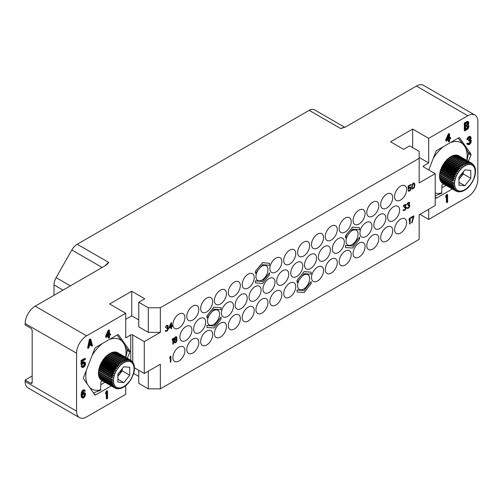 <?xml version="1.0" encoding="UTF-8"?>
<svg xmlns="http://www.w3.org/2000/svg" width="503" height="503" viewBox="0 0 503 503"><rect width="100%" height="100%" fill="white"/><g stroke="black" fill="none" stroke-linecap="round" stroke-linejoin="round"><path stroke-width="0.75" d="M400.602 200.024A8.513 4.917 120 0 0 406.166 192.523A8.513 4.917 120 0 0 404.858 185.701A8.513 4.917 120 0 0 400.602 186.123A8.513 4.917 120 0 0 395.044 193.624A8.513 4.917 120 0 0 396.345 200.446A8.513 4.917 120 0 0 400.602 200.024M144.279 373.496L160.331 364.229L160.331 388.844L419.162 239.409L419.162 214.794L435.214 205.526L435.214 173.667L419.162 182.935L419.162 158.319L160.331 307.754L160.331 332.37L144.279 341.638L144.279 373.496L134.49 367.844M386.706 208.047A8.513 4.917 120 0 0 392.271 200.546A8.513 4.917 120 0 0 390.963 193.724A8.513 4.917 120 0 0 386.706 194.145A8.513 4.917 120 0 0 381.148 201.646A8.513 4.917 120 0 0 382.45 208.468A8.513 4.917 120 0 0 386.706 208.047M372.811 216.07A8.513 4.917 120 0 0 378.375 208.569A8.513 4.917 120 0 0 377.068 201.747A8.513 4.917 120 0 0 372.811 202.168A8.513 4.917 120 0 0 367.253 209.669A8.513 4.917 120 0 0 368.554 216.491A8.513 4.917 120 0 0 372.811 216.07M359.067 224.005A8.513 4.917 120 0 0 364.631 216.504A8.513 4.917 120 0 0 363.323 209.682A8.513 4.917 120 0 0 359.067 210.103A8.513 4.917 120 0 0 353.508 217.604A8.513 4.917 120 0 0 354.816 224.426A8.513 4.917 120 0 0 359.067 224.005M345.177 232.021A8.513 4.917 120 0 0 350.736 224.52A8.513 4.917 120 0 0 349.434 217.705A8.513 4.917 120 0 0 345.177 218.126A8.513 4.917 120 0 0 339.613 225.627A8.513 4.917 120 0 0 340.921 232.449A8.513 4.917 120 0 0 345.177 232.021M331.282 240.044A8.513 4.917 120 0 0 336.84 232.543A8.513 4.917 120 0 0 335.539 225.721A8.513 4.917 120 0 0 331.282 226.143A8.513 4.917 120 0 0 325.718 233.644A8.513 4.917 120 0 0 327.025 240.465A8.513 4.917 120 0 0 331.282 240.044M317.538 247.979A8.513 4.917 120 0 0 323.096 240.478A8.513 4.917 120 0 0 321.794 233.656A8.513 4.917 120 0 0 317.538 234.077A8.513 4.917 120 0 0 311.973 241.585A8.513 4.917 120 0 0 313.281 248.4A8.513 4.917 120 0 0 317.538 247.979M303.642 256.002A8.513 4.917 120 0 0 309.2 248.501A8.513 4.917 120 0 0 307.899 241.679A8.513 4.917 120 0 0 303.642 242.1A8.513 4.917 120 0 0 298.078 249.601A8.513 4.917 120 0 0 299.386 256.423A8.513 4.917 120 0 0 303.642 256.002M393.579 220.584A8.513 4.917 120 0 0 399.143 213.083A8.513 4.917 120 0 0 397.835 206.261A8.513 4.917 120 0 0 393.579 206.683A8.513 4.917 120 0 0 388.02 214.184A8.513 4.917 120 0 0 389.322 221.006A8.513 4.917 120 0 0 393.579 220.584M386.706 241.063A8.513 4.917 120 0 0 392.271 233.562A8.513 4.917 120 0 0 390.963 226.74A8.513 4.917 120 0 0 386.706 227.161A8.513 4.917 120 0 0 381.148 234.662A8.513 4.917 120 0 0 382.45 241.484A8.513 4.917 120 0 0 386.706 241.063M372.811 249.079A8.513 4.917 120 0 0 378.375 241.578A8.513 4.917 120 0 0 377.068 234.763A8.513 4.917 120 0 0 372.811 235.184A8.513 4.917 120 0 0 367.253 242.685A8.513 4.917 120 0 0 368.554 249.507A8.513 4.917 120 0 0 372.811 249.079M359.067 257.014A8.513 4.917 120 0 0 364.631 249.513A8.513 4.917 120 0 0 363.323 242.698A8.513 4.917 120 0 0 359.067 243.119A8.513 4.917 120 0 0 353.508 250.62A8.513 4.917 120 0 0 354.816 257.442A8.513 4.917 120 0 0 359.067 257.014M345.177 265.037A8.513 4.917 120 0 0 350.736 257.536A8.513 4.917 120 0 0 349.434 250.714A8.513 4.917 120 0 0 345.177 251.135A8.513 4.917 120 0 0 339.613 258.643A8.513 4.917 120 0 0 340.921 265.458A8.513 4.917 120 0 0 345.177 265.037M331.282 273.06A8.513 4.917 120 0 0 336.84 265.559A8.513 4.917 120 0 0 335.539 258.737A8.513 4.917 120 0 0 331.282 259.158A8.513 4.917 120 0 0 325.718 266.659A8.513 4.917 120 0 0 327.025 273.481A8.513 4.917 120 0 0 331.282 273.06M317.538 280.995A8.513 4.917 120 0 0 323.096 273.494A8.513 4.917 120 0 0 321.794 266.672A8.513 4.917 120 0 0 317.538 267.093A8.513 4.917 120 0 0 311.973 274.594A8.513 4.917 120 0 0 313.281 281.416A8.513 4.917 120 0 0 317.538 280.995M299.323 279.725A8.513 4.917 120 0 0 299.386 289.439A8.513 4.917 120 0 0 303.642 289.018A8.513 4.917 120 0 0 309.2 281.517A8.513 4.917 120 0 0 307.899 274.695A8.513 4.917 120 0 0 303.642 275.116A8.513 4.917 120 0 0 301.976 276.348M400.602 233.04A8.513 4.917 120 0 0 406.166 225.539A8.513 4.917 120 0 0 404.858 218.717A8.513 4.917 120 0 0 400.602 219.138A8.513 4.917 120 0 0 395.044 226.639A8.513 4.917 120 0 0 396.345 233.461A8.513 4.917 120 0 0 400.602 233.04M296.77 276.48A8.513 4.917 120 0 0 302.328 268.979A8.513 4.917 120 0 0 301.027 262.157A8.513 4.917 120 0 0 296.77 262.579A8.513 4.917 120 0 0 291.212 270.08A8.513 4.917 120 0 0 292.513 276.901A8.513 4.917 120 0 0 296.77 276.48M310.514 268.545A8.513 4.917 120 0 0 316.073 261.044A8.513 4.917 120 0 0 314.771 254.222A8.513 4.917 120 0 0 310.514 254.644A8.513 4.917 120 0 0 304.95 262.145A8.513 4.917 120 0 0 306.258 268.967A8.513 4.917 120 0 0 310.514 268.545M324.41 260.523A8.513 4.917 120 0 0 329.968 253.022A8.513 4.917 120 0 0 328.666 246.2A8.513 4.917 120 0 0 324.41 246.621A8.513 4.917 120 0 0 318.845 254.122A8.513 4.917 120 0 0 320.153 260.944A8.513 4.917 120 0 0 324.41 260.523M338.305 252.5A8.513 4.917 120 0 0 343.863 244.999A8.513 4.917 120 0 0 342.562 238.177A8.513 4.917 120 0 0 338.305 238.598A8.513 4.917 120 0 0 332.741 246.099A8.513 4.917 120 0 0 334.049 252.921A8.513 4.917 120 0 0 338.305 252.5M347.831 235.083A8.513 4.917 120 0 0 347.793 244.986A8.513 4.917 120 0 0 352.05 244.565A8.513 4.917 120 0 0 357.608 237.064A8.513 4.917 120 0 0 356.306 230.242A8.513 4.917 120 0 0 352.05 230.663A8.513 4.917 120 0 0 350.434 231.852M365.939 236.542A8.513 4.917 120 0 0 371.503 229.041A8.513 4.917 120 0 0 370.195 222.219A8.513 4.917 120 0 0 365.939 222.64A8.513 4.917 120 0 0 360.381 230.141A8.513 4.917 120 0 0 361.688 236.963A8.513 4.917 120 0 0 365.939 236.542M379.834 228.519A8.513 4.917 120 0 0 385.399 221.018A8.513 4.917 120 0 0 384.091 214.196A8.513 4.917 120 0 0 379.834 214.618A8.513 4.917 120 0 0 374.276 222.119A8.513 4.917 120 0 0 375.578 228.94A8.513 4.917 120 0 0 379.834 228.519M289.747 264.025A8.513 4.917 120 0 0 295.311 256.524A8.513 4.917 120 0 0 294.004 249.702A8.513 4.917 120 0 0 289.747 250.123A8.513 4.917 120 0 0 284.189 257.624A8.513 4.917 120 0 0 285.49 264.446A8.513 4.917 120 0 0 289.747 264.025M289.747 297.04A8.513 4.917 120 0 0 295.311 289.539A8.513 4.917 120 0 0 294.004 282.717A8.513 4.917 120 0 0 289.747 283.139A8.513 4.917 120 0 0 284.189 290.64A8.513 4.917 120 0 0 285.49 297.462A8.513 4.917 120 0 0 289.747 297.04M192.787 320.002A8.513 4.917 120 0 0 198.345 312.501A8.513 4.917 120 0 0 197.044 305.679A8.513 4.917 120 0 0 192.787 306.101A8.513 4.917 120 0 0 187.223 313.608A8.513 4.917 120 0 0 188.531 320.424A8.513 4.917 120 0 0 192.787 320.002M206.683 311.986A8.513 4.917 120 0 0 212.241 304.478A8.513 4.917 120 0 0 210.939 297.663A8.513 4.917 120 0 0 206.683 298.084A8.513 4.917 120 0 0 201.118 305.585A8.513 4.917 120 0 0 202.426 312.407A8.513 4.917 120 0 0 206.683 311.986M220.427 304.045A8.513 4.917 120 0 0 225.985 296.544A8.513 4.917 120 0 0 224.684 289.728A8.513 4.917 120 0 0 220.427 290.149A8.513 4.917 120 0 0 214.863 297.65A8.513 4.917 120 0 0 216.171 304.472A8.513 4.917 120 0 0 220.427 304.045M234.323 296.028A8.513 4.917 120 0 0 239.881 288.527A8.513 4.917 120 0 0 238.579 281.705A8.513 4.917 120 0 0 234.323 282.126A8.513 4.917 120 0 0 228.758 289.627A8.513 4.917 120 0 0 230.066 296.449A8.513 4.917 120 0 0 234.323 296.028M248.212 288.005A8.513 4.917 120 0 0 253.776 280.504A8.513 4.917 120 0 0 252.468 273.682A8.513 4.917 120 0 0 248.212 274.104A8.513 4.917 120 0 0 242.653 281.605A8.513 4.917 120 0 0 243.961 288.426A8.513 4.917 120 0 0 248.212 288.005M257.743 270.589A8.513 4.917 120 0 0 257.699 280.492A8.513 4.917 120 0 0 261.956 280.07A8.513 4.917 120 0 0 267.521 272.569A8.513 4.917 120 0 0 266.213 265.747A8.513 4.917 120 0 0 261.956 266.169A8.513 4.917 120 0 0 260.347 267.351M275.851 272.048A8.513 4.917 120 0 0 281.416 264.547A8.513 4.917 120 0 0 280.108 257.725A8.513 4.917 120 0 0 275.851 258.146A8.513 4.917 120 0 0 270.293 265.647A8.513 4.917 120 0 0 271.595 272.469A8.513 4.917 120 0 0 275.851 272.048M185.915 340.481A8.513 4.917 120 0 0 191.473 332.98A8.513 4.917 120 0 0 190.172 326.158A8.513 4.917 120 0 0 185.915 326.579A8.513 4.917 120 0 0 180.357 334.08A8.513 4.917 120 0 0 181.658 340.902A8.513 4.917 120 0 0 185.915 340.481M192.787 353.018A8.513 4.917 120 0 0 198.345 345.517A8.513 4.917 120 0 0 197.044 338.695A8.513 4.917 120 0 0 192.787 339.116A8.513 4.917 120 0 0 187.223 346.617A8.513 4.917 120 0 0 188.531 353.439A8.513 4.917 120 0 0 192.787 353.018M206.683 344.995A8.513 4.917 120 0 0 212.241 337.494A8.513 4.917 120 0 0 210.939 330.672A8.513 4.917 120 0 0 206.683 331.1A8.513 4.917 120 0 0 201.118 338.601A8.513 4.917 120 0 0 202.426 345.416A8.513 4.917 120 0 0 206.683 344.995M220.427 337.06A8.513 4.917 120 0 0 225.985 329.559A8.513 4.917 120 0 0 224.684 322.737A8.513 4.917 120 0 0 220.427 323.159A8.513 4.917 120 0 0 214.863 330.666A8.513 4.917 120 0 0 216.171 337.482A8.513 4.917 120 0 0 220.427 337.06M234.323 329.044A8.513 4.917 120 0 0 239.881 321.536A8.513 4.917 120 0 0 238.579 314.721A8.513 4.917 120 0 0 234.323 315.142A8.513 4.917 120 0 0 228.758 322.643A8.513 4.917 120 0 0 230.066 329.465A8.513 4.917 120 0 0 234.323 329.044M248.212 321.021A8.513 4.917 120 0 0 253.776 313.52A8.513 4.917 120 0 0 252.468 306.698A8.513 4.917 120 0 0 248.212 307.119A8.513 4.917 120 0 0 242.653 314.62A8.513 4.917 120 0 0 243.961 321.442A8.513 4.917 120 0 0 248.212 321.021M261.956 313.086A8.513 4.917 120 0 0 267.521 305.585A8.513 4.917 120 0 0 266.213 298.763A8.513 4.917 120 0 0 261.956 299.184A8.513 4.917 120 0 0 256.398 306.685A8.513 4.917 120 0 0 257.699 313.507A8.513 4.917 120 0 0 261.956 313.086M275.851 305.063A8.513 4.917 120 0 0 281.416 297.562A8.513 4.917 120 0 0 280.108 290.74A8.513 4.917 120 0 0 275.851 291.162A8.513 4.917 120 0 0 270.293 298.663A8.513 4.917 120 0 0 271.595 305.484A8.513 4.917 120 0 0 275.851 305.063M178.892 361.041A8.513 4.917 120 0 0 184.456 353.54A8.513 4.917 120 0 0 183.149 346.718A8.513 4.917 120 0 0 178.892 347.139A8.513 4.917 120 0 0 173.334 354.64A8.513 4.917 120 0 0 174.635 361.462A8.513 4.917 120 0 0 178.892 361.041M282.724 284.585A8.513 4.917 120 0 0 288.288 277.084A8.513 4.917 120 0 0 286.98 270.262A8.513 4.917 120 0 0 282.724 270.683A8.513 4.917 120 0 0 277.166 278.184A8.513 4.917 120 0 0 278.467 285.006A8.513 4.917 120 0 0 282.724 284.585M268.979 292.52A8.513 4.917 120 0 0 274.544 285.019A8.513 4.917 120 0 0 273.236 278.197A8.513 4.917 120 0 0 268.979 278.618A8.513 4.917 120 0 0 263.421 286.125A8.513 4.917 120 0 0 264.723 292.941A8.513 4.917 120 0 0 268.979 292.52M255.084 300.543A8.513 4.917 120 0 0 260.648 293.042A8.513 4.917 120 0 0 259.341 286.22A8.513 4.917 120 0 0 255.084 286.641A8.513 4.917 120 0 0 249.526 294.142A8.513 4.917 120 0 0 250.827 300.964A8.513 4.917 120 0 0 255.084 300.543M241.195 308.565A8.513 4.917 120 0 0 246.753 301.064A8.513 4.917 120 0 0 245.445 294.242A8.513 4.917 120 0 0 241.195 294.664A8.513 4.917 120 0 0 235.63 302.165A8.513 4.917 120 0 0 236.938 308.987A8.513 4.917 120 0 0 241.195 308.565M227.45 316.5A8.513 4.917 120 0 0 233.008 308.999A8.513 4.917 120 0 0 231.707 302.177A8.513 4.917 120 0 0 227.45 302.599A8.513 4.917 120 0 0 221.886 310.1A8.513 4.917 120 0 0 223.194 316.921A8.513 4.917 120 0 0 227.45 316.5M209.235 315.23A8.513 4.917 120 0 0 209.298 324.944A8.513 4.917 120 0 0 213.555 324.523A8.513 4.917 120 0 0 219.113 317.022A8.513 4.917 120 0 0 217.812 310.2A8.513 4.917 120 0 0 213.555 310.621A8.513 4.917 120 0 0 211.889 311.854M199.66 332.546A8.513 4.917 120 0 0 205.218 325.045A8.513 4.917 120 0 0 203.916 318.223A8.513 4.917 120 0 0 199.66 318.644A8.513 4.917 120 0 0 194.095 326.145A8.513 4.917 120 0 0 195.403 332.967A8.513 4.917 120 0 0 199.66 332.546M178.892 328.025A8.513 4.917 120 0 0 184.456 320.524A8.513 4.917 120 0 0 183.149 313.702A8.513 4.917 120 0 0 178.892 314.124A8.513 4.917 120 0 0 173.334 321.624A8.513 4.917 120 0 0 174.635 328.446A8.513 4.917 120 0 0 178.892 328.025M160.331 307.754L148.297 307.754L138.765 302.253L144.782 298.776L131.742 291.25L109.673 303.988L125.725 313.256L86.598 335.847A14.185 8.193 120 0 0 76.563 353.219L76.563 411.14A14.185 8.193 120 0 0 79.505 417.635A14.185 8.193 120 0 0 86.598 416.937L125.725 394.346L125.725 385.675M125.725 313.256L125.725 337.871L130.736 334.979A1.421 0.817 180 0 1 132.742 334.979L132.742 362.028M127.372 358.281L129.799 352.031A1.421 0.817 -60 0 0 129.799 350.868L118.501 334.803A1.421 0.817 -60 0 0 118.343 334.652A1.421 0.817 -60 0 0 117.633 334.721L95.689 347.391A1.421 0.817 -60 0 0 94.822 348.472L83.523 377.583A1.421 0.817 -60 0 0 83.523 378.74L94.822 394.811A1.421 0.817 -60 0 0 94.979 394.956A1.421 0.817 -60 0 0 95.689 394.886L111.22 385.92M107.541 391.032L106.963 390.699L106.309 391.076L105.655 392.573L105.655 393.855L106.234 394.189L106.888 392.686L106.888 398.936L107.541 398.558L107.541 391.032L106.888 391.403L106.234 392.906L106.234 394.189M106.309 394.012L106.309 398.602L106.888 398.936M84.146 390.957L84.806 391.435L85.24 390.705L83.794 389.75L81.731 391.422L81.077 395.484L81.404 397.219L82.31 398.005L83.397 398.018L84.479 397.232L85.567 394.679L85.353 393.201L83.907 392.409L82.316 393.315M84.259 362.933L84.12 364.952L82.429 366.31M82.31 366.027L81.731 365.694L81.077 366.071L81.624 367.039L82.743 367.536L83.938 367.008L85.026 365.738L85.567 363.983L85.353 362.669L84.479 362.047L83.284 362.575L82.196 363.845L82.196 361.28L85.353 359.463L85.353 358.664L81.656 360.796L81.656 364.958L83.938 363.003L84.699 363.04L85.026 363.814L83.938 366.203L82.85 366.674L82.31 366.027L81.656 366.404L82.196 367.372M85.026 362.217L83.907 361.714L82.196 362.688M85.353 358.664L84.774 358.331L81.077 360.462L81.077 364.625L81.656 364.958M108.264 336.237L108.264 337.815L108.843 338.148L109.497 337.771L109.497 335.526L110.585 334.904L110.585 333.942L109.497 333.904M110.585 333.942L109.497 334.57L109.497 330.245L108.918 329.911L108.264 330.282L105.655 336.117L105.655 337.079L106.234 337.412L108.843 335.903L108.843 338.148M90.785 339.305L90.207 338.972L89.339 339.475L87.597 348.007L88.176 348.34L88.83 347.963L89.264 345.794L91.439 344.536L91.873 346.209L92.527 345.831L90.785 339.305L89.918 339.808L88.176 348.34M91.012 344.781L91.294 345.875L91.873 346.209M79.505 417.635L28.086 387.951A14.185 8.193 -60 0 1 25.15 381.456L25.15 380.01L32.173 375.955M133.685 373.459L138.765 376.389M138.765 370.309L138.765 383.343L148.297 388.844L160.331 388.844M419.917 214.36L428.694 219.427L428.694 209.292M423.677 165.852L423.677 167.009A1.421 0.817 180 0 1 423.262 166.43A1.421 0.817 180 0 1 423.677 165.852L428.694 162.953L428.694 138.338L467.815 115.747A14.185 8.193 120 0 1 474.914 115.049A14.185 8.193 120 0 1 477.85 121.544L477.85 179.464A14.185 8.193 120 0 1 467.815 196.836L428.694 219.427M53.991 295.299L53.991 284.937A10.638 6.143 -60 0 1 56.129 277.637L71.841 249.966A10.638 6.143 -60 0 1 77.229 244.238L309.15 110.339A10.638 6.143 -60 0 1 314.469 109.811A10.638 6.143 -60 0 1 314.532 109.849L344.794 127.322L314.469 109.811M467.815 115.747L416.402 86.063A14.185 8.193 -60 0 1 423.495 85.365L474.914 115.049M416.402 86.063L345.768 126.85L340.751 128.586L309.15 110.339M435.214 196.887L435.912 197.88A1.421 0.817 -60 0 0 436.07 198.031A1.421 0.817 -60 0 0 436.78 197.962L452.31 188.996M468.463 161.35L470.89 155.1L468.274 153.591M428.77 169.951L435.912 151.548A1.421 0.817 -60 0 1 436.78 150.466L458.723 137.797A1.421 0.817 -60 0 1 459.434 137.728A1.421 0.817 -60 0 1 459.597 137.872L470.89 153.943A1.421 0.817 -60 0 1 470.89 155.1M448.355 139.891L448.355 141.469L448.934 141.802L449.581 141.425L449.581 139.18L450.669 138.551L450.669 137.589L449.581 137.552M450.669 137.589L449.581 138.218L449.581 133.892L449.009 133.559L448.355 133.936L445.746 139.765L445.746 140.727L446.324 141.06L448.934 139.557L448.934 141.802M469.997 137.514L469.859 138.727L468.551 140.117L468.551 140.758L469.129 141.091L470.544 140.758L470.651 142.299L469.676 143.506L468.475 144.034L467.935 143.544L467.501 144.279L468.915 144.745L470.217 143.833L471.198 142.142L471.198 140.381L470.437 140.023L471.198 137.979L470.651 136.69L469.236 137.023L467.608 139.086L467.501 139.79L469.129 137.891L470.437 137.615L470.437 139.061L469.129 140.45L469.129 141.091M470.072 140.677L469.859 142.412L467.991 143.676M467.935 143.544L467.356 143.21L466.815 143.525L467.715 144.631M470.651 136.69L469.639 136.288L467.903 137.294L467.029 138.753L466.922 139.457L467.501 139.79M447.626 194.68L447.054 194.347L446.4 194.724L445.746 196.22L445.746 197.503L446.324 197.836L446.978 196.34L446.978 202.59L447.626 202.212L447.626 194.68L446.978 195.057L446.324 196.554L446.324 197.836M446.4 197.666L446.4 202.256L446.978 202.59M468.469 121.896L467.457 121.33L464.307 122.99L464.307 130.522L464.885 130.849L467.494 129.346L468.469 128.139L468.903 125.97L468.255 125.065L468.903 122.763L468.035 121.663L464.885 123.323L464.885 130.849M77.229 244.238L108.83 262.484L105.819 265.377L35.185 306.164L86.598 335.847M428.694 138.338L412.642 129.07L390.573 141.815L403.613 149.341L409.631 145.87L419.162 151.372L419.162 158.319M25.15 380.01L30.67 383.198A2.125 1.226 60 0 0 31.733 383.299A2.125 1.226 60 0 0 32.173 382.324L32.173 330.779A2.125 1.226 60 0 0 30.67 328.17L25.15 324.988L25.15 323.536A14.185 8.193 -60 0 1 35.185 306.164M125.926 357.444L127.064 351.66L127.064 349.346L124.084 343.889L117.098 335.036M104.951 382.299L100.896 384.644M102.442 380.853L100.896 381.746L100.575 390.253L93.464 392.881M89.66 387.467A28.464 16.436 120 0 0 100.896 389.775M122.487 341.625A28.464 16.436 120 0 0 109.447 339.45M125.681 357.306A28.464 16.436 120 0 0 124.084 343.889M86.309 370.422A28.464 16.436 120 0 0 87.497 384.393M102.367 343.536A28.464 16.436 120 0 0 92.156 355.344M100.852 364.115A8.142 4.703 -60 0 1 100.921 363.927A8.142 4.703 -60 0 1 101.015 363.688M101.587 362.474A8.142 4.703 -60 0 1 101.939 361.852M102.656 360.764A8.142 4.703 -60 0 1 102.977 360.343M428.694 162.953L419.162 157.452M412.642 129.07L412.642 147.605M423.677 167.009L435.214 173.667M160.331 332.37L148.297 332.37L138.765 326.868L138.765 302.253M148.297 307.754L148.297 332.37M144.279 341.638L132.742 334.979M138.765 319.921L131.742 315.865L125.725 319.336M131.742 291.25L131.742 315.865M467.023 160.52L468.155 154.735L468.155 152.415L465.174 146.958L458.189 138.105M446.042 185.374L441.986 187.713M443.533 183.928L441.986 184.821L441.665 193.322L435.139 195.805M435.214 193.089A28.464 16.436 120 0 0 441.986 192.85M463.584 144.694A28.464 16.436 120 0 0 450.543 142.519M466.771 160.375A28.464 16.436 120 0 0 465.174 146.958M443.457 146.612A28.464 16.436 120 0 0 433.246 158.414M441.942 167.185A8.142 4.703 -60 0 1 442.011 166.996A8.142 4.703 -60 0 1 442.112 166.757M442.678 165.544A8.142 4.703 -60 0 1 443.03 164.921M443.747 163.833A8.142 4.703 -60 0 1 444.074 163.412M445.746 139.765L446.324 140.098L446.324 141.06M448.355 133.936L448.934 134.27L446.324 140.098M449.581 133.892L448.934 134.27M447.085 139.664L448.934 135.552L448.934 138.595L447.085 139.664M448.355 136.835L448.355 138.262L447.488 138.765M448.355 138.262L448.934 138.595M469.859 138.727L470.437 139.061M469.639 139.174L470.217 139.507M470.072 137.96L470.651 138.294M470.072 137.64L470.651 137.973M467.029 138.753L467.608 139.086M467.469 137.866L468.041 138.199M467.903 137.294L468.475 137.627M468.664 136.69L469.236 137.023M468.878 136.565L469.456 136.898M469.639 136.288L470.217 136.621M470.569 139.79L470.978 140.029M466.922 143.946L467.501 144.279M466.815 143.525L467.394 143.858M468.029 143.776L468.475 144.034M468.444 143.55L469.022 143.877M469.098 143.173L469.676 143.506M469.639 142.695L470.217 143.028M469.859 142.412L470.437 142.745M470.072 141.965L470.651 142.299M470.186 141.582L470.758 141.915M470.186 140.941L470.758 141.274M468.551 140.117L469.129 140.45M468.991 139.872L469.563 140.199M445.746 196.22L446.324 196.554M446.4 194.724L446.978 195.057M464.307 122.99L464.885 123.323M466.916 121.481L467.494 121.814M467.457 121.33L468.035 121.663M465.533 123.908L467.601 122.713L468.142 122.883L467.928 124.612L465.533 126.152L465.533 123.908M468.255 126.504L467.928 127.976L465.533 129.516L465.533 127.114L467.928 125.888L468.255 126.504L467.677 126.171L467.677 126.649L468.255 126.982M467.608 122.713L467.35 124.279L465.533 125.486M467.821 122.694L468.142 122.883M467.677 122.965L468.255 123.298M467.677 123.285L468.255 123.619M467.57 123.832L468.142 124.166M467.35 124.279L467.928 124.612M467.023 124.625L467.601 124.958M467.677 126.649L467.023 127.988L465.533 128.85M467.57 127.196L468.142 127.529M467.35 127.643L467.928 127.976M467.023 127.988L467.601 128.322M467.821 125.901L468.142 126.083M148.297 388.844L148.297 371.176M105.655 392.573L106.234 392.906M106.309 391.076L106.888 391.403M81.404 397.219L82.31 398.005M81.19 396.546L81.983 397.552M81.077 395.484L81.656 395.817L81.763 396.88M81.077 394.365L81.656 394.698L81.656 395.817M81.19 393.183L81.763 393.516L81.656 394.698M81.404 392.252L81.983 392.585L81.763 393.516M81.731 391.422L82.31 391.755L81.983 392.585M82.272 390.63L82.85 390.963L82.31 391.755M82.819 390.158L83.397 390.491L82.85 390.963M83.253 389.907L83.831 390.24L83.397 390.491M83.794 389.75L84.372 390.083L83.831 390.24M84.919 390.253L84.372 390.083M82.31 393.371L82.85 393.686L82.196 394.704L82.31 393.359L83.284 391.353L84.265 390.95L84.806 391.435M82.819 392.881L83.397 393.214L82.85 393.686M83.36 392.566L83.938 392.9L83.397 393.214M83.907 392.409L84.479 392.742L83.938 392.9M85.026 392.912L84.479 392.742M84.919 393.937L84.372 396.49L83.284 397.282L82.417 396.823L82.417 395.377L83.284 394.075L84.372 393.61L85.026 394.352M84.447 394.019L83.794 396.157L82.505 396.968M84.447 394.503L85.026 394.836M84.341 395.044L84.919 395.377M84.12 395.654L84.699 395.987M83.794 396.157L84.372 396.49M83.473 396.509L84.045 396.842M82.712 396.949L83.284 397.282M82.58 397.087L82.957 397.307M81.077 360.462L81.656 360.796M82.196 362.738L82.743 363.053M82.712 362.242L83.284 362.575M83.36 361.864L83.938 362.198M83.907 361.714L84.479 362.047M81.297 366.586L81.876 366.92M81.077 366.071L81.656 366.404M82.492 366.467L82.85 366.674M82.712 366.247L83.284 366.58M83.36 365.87L83.938 366.203M83.794 365.461L84.372 365.794M84.12 364.952L84.699 365.285M84.341 364.348L84.919 364.681M84.447 363.801L85.026 364.134M84.447 363.48L85.026 363.814M84.341 363.065L84.919 363.399M105.655 336.117L106.234 336.45L106.234 337.412M108.264 330.282L108.843 330.616L106.234 336.45M109.497 330.245L108.843 330.616M106.994 336.01L108.843 331.898L108.843 334.941L106.994 336.01M108.264 333.181L108.264 334.608L107.397 335.111M108.264 334.608L108.843 334.941M89.339 339.475L89.918 339.808M90.351 340.198L91.326 343.958L89.371 345.089L90.351 340.198M90.138 341.267L90.754 343.624L91.326 343.958M90.754 343.624L89.521 344.335M413.743 183.62L414.334 184.268L414.334 186.607L413.743 187.933L412.913 188.411L412.322 187.764L412.322 185.425L412.913 184.098L413.743 183.62M414.246 183.079L413.227 183.061L412.058 184.601L411.806 187.952L412.825 189.078L414.497 187.374L414.83 184.595L414.497 183.306L413.831 182.954L412.41 184.142L411.825 186.33L412.41 188.952M413.912 183.683L414.233 186.55L413.648 187.871L412.642 188.292M170.882 361.902L170.882 356.105L169.882 357.551L169.882 358.538L170.385 357.382L170.385 362.191L170.882 361.902M169.882 358.538L169.781 357.495L170.284 356.338L170.882 356.105M170.284 357.614L170.385 362.191M410.152 223.76L410.152 217.969L409.146 219.409L409.146 220.396L409.649 219.245L409.649 224.049L410.152 223.76M409.146 220.396L409.046 219.352L409.549 218.201L410.152 217.969M409.549 219.478L409.649 224.049M413.831 216.46L413.831 215.844L410.819 217.585L410.819 218.201L413.328 216.749L411.655 222.892L412.158 222.603L413.831 216.46M410.819 218.201L410.718 217.522L413.831 215.844M413.189 216.831L411.655 222.892M173.39 343.945L173.39 338.154L172.391 339.594L172.391 340.581L172.894 339.431L172.894 344.234L173.39 343.945M172.391 340.581L172.29 339.538L172.793 338.387L173.39 338.154M172.793 339.657L172.894 344.234M175.736 337.419L176.572 338.041L176.069 339.072L175.063 339.651L174.56 338.953L175.736 337.419M174.604 340.191L173.963 342.021L174.899 342.952L176.232 342.178L177.069 340.342L176.905 339.45L176.402 339.248L176.987 337.928L176.817 337.035L176.151 336.683L174.981 337.356L174.145 339.198L174.73 340.217L174.063 341.713L174.478 342.826M176.905 339.45L176.434 339.211M176.572 336.809L175.635 336.746L174.466 337.909L174.044 339.506L174.56 340.185M176.333 339.852L176.302 341.166L174.698 342.141M176.308 337.475L175.968 339.016L174.723 339.468M175.396 342.172L174.478 341.839L174.73 340.833L175.396 340.072L176.402 339.865L176.402 341.223L175.296 342.109M405.462 207.532L405.368 209.034L403.966 210.084L403.129 209.952L403.381 210.55L404.965 210.248L406.141 208.217L406.053 207.28L405.468 206.997L405.971 204.74L405.305 204.381L403.632 205.595L403.211 206.821L404.802 205.167L405.638 205.425L405.305 206.601L404.469 207.33L404.469 207.827L405.55 207.569L405.638 208.751L403.966 210.084M405.89 207.003L405.5 206.94M405.638 204.438L403.865 205.098L403.211 206.821M405.38 205.117L405.368 206.199L404.368 207.274L404.469 207.827M403.544 209.713L403.029 209.896L403.381 210.55M409.14 205.406L409.046 206.909L407.644 207.959L406.808 207.827L407.059 208.424L408.643 208.123L409.819 206.092L409.731 205.155L409.146 204.872L409.649 202.615L408.398 202.476L407.311 203.47L406.889 204.702L408.48 203.042L409.316 203.3L408.983 204.476L408.147 205.205L408.147 205.702L409.228 205.444L409.316 206.626L407.644 207.959M409.568 204.878L409.178 204.822M409.316 202.313L407.543 202.973L406.889 204.702M409.058 202.992L409.046 204.08L408.046 205.149L408.147 205.702M407.223 207.588L406.707 207.77L407.059 208.424M167.7 328.296L167.606 329.798L166.204 330.848L165.368 330.716L165.619 331.307L167.203 331.012L168.379 328.975L168.291 328.038L167.706 327.761L168.209 325.498L166.958 325.359L165.871 326.359L165.449 327.585L166.707 326.12L167.455 325.812L167.876 326.189L167.543 327.365L166.707 328.094L166.707 328.585L167.788 328.327L167.876 329.515L166.204 330.848M168.128 327.767L167.738 327.705M167.876 325.202L166.103 325.862L165.449 327.585M167.618 325.881L167.606 326.963L166.606 328.038L166.707 328.585M165.783 330.471L165.267 330.66L165.619 331.307M171.051 322.995L169.046 328.22L171.051 327.063L171.051 328.786L171.554 328.497L171.554 326.774L172.391 326.29L172.391 325.554L171.554 326.032L171.554 322.706L170.951 322.939L169.046 327.484M169.63 327.145L171.051 323.982L171.051 326.321L169.63 327.145M168.945 327.422L169.046 328.22M170.951 327.12L171.051 328.786M172.391 325.554L171.554 325.919M171.554 322.706L170.951 322.939M170.951 324.209L170.951 326.265L169.7 326.988M410.737 187.204L409.8 187.135L408.562 188.462L408.562 186.487L410.989 185.085L410.989 184.469L408.147 186.11L408.147 189.317L409.901 187.808L410.486 187.839L410.737 188.436L409.901 190.272L408.147 190.423L408.983 191.297L410.316 190.524L411.152 188.562L410.737 187.204L409.901 187.191M410.398 187.808L410.385 189.512L408.807 190.511M408.643 190.134L408.046 190.367L408.562 191.171M409.8 187.135L408.562 188.254M410.989 184.469L408.046 186.053L408.147 189.317M345.561 235.901L352.584 227.167L359.607 227.796L359.607 229.802L352.584 229.173L345.561 237.906L345.46 235.844L352.584 227.167M345.46 235.844L345.561 237.906M352.484 227.111L359.607 227.796M297.116 280.498L304.045 271.702L311.162 272.154L311.162 274.141L304.07 273.689L297.116 282.523L297.015 280.435L304.045 271.702M303.944 271.639L311.162 272.154M297.116 282.523L297.015 280.435M297.116 292.004L297.116 290.017L304.177 290.464L311.162 281.598L311.162 283.623L304.208 292.457L297.116 292.004L297.116 290.017M297.015 289.961L304.177 290.464M304.076 290.407L311.162 281.598M207.029 325.523L214.089 325.969L221.075 317.104L221.075 319.128L214.121 327.962L207.029 327.51L206.928 325.46L214.089 325.969M213.989 325.913L221.075 317.104M207.029 327.51L206.928 325.46M221.075 307.66L221.075 309.647L213.982 309.194L207.029 318.028L207.029 315.997L213.957 307.207L221.075 307.66L213.957 307.207M207.029 318.028L206.928 315.941L213.857 307.144M345.561 245.583L352.553 246.03L359.607 237.07L359.607 239.101L352.584 248.017L345.561 247.57L345.46 245.527L352.553 246.03M352.452 245.973L359.607 237.07M345.561 247.57L345.46 245.527M255.474 271.406L262.497 262.673L269.52 263.302L269.52 265.307L262.497 264.679L255.474 273.412L255.373 271.35L262.497 262.673M262.396 262.616L269.52 263.302M255.474 273.412L255.373 271.35M255.474 280.888L262.497 281.517L269.52 272.783L269.52 274.789L262.497 283.522L255.474 282.893L255.373 280.831L262.497 281.517M262.396 281.46L269.52 272.783M255.474 282.893L255.373 280.831M100.122 365.04L113.194 372.585L114.263 373.767L112.71 373.848A16.008 9.243 120 0 0 112.509 374.421L113.659 375.521L112.131 375.678A16.008 9.243 120 0 0 111.987 376.25L113.213 377.263L111.723 377.489A16.008 9.243 120 0 0 111.628 378.042L98.557 370.497A16.008 9.243 -60 0 1 98.645 369.938L99.248 369.202L98.909 368.699A16.008 9.243 -60 0 1 99.06 368.133L99.695 367.46L99.437 366.876A16.008 9.243 -60 0 1 99.632 366.297L100.298 365.706L100.122 365.04A16.008 9.243 -60 0 1 100.367 364.468L101.053 363.965L100.958 363.229A16.008 9.243 -60 0 1 101.248 362.676L101.939 362.267L101.933 361.475A16.008 9.243 -60 0 1 102.266 360.94L102.952 360.632L103.027 359.796A16.008 9.243 -60 0 1 103.392 359.293L104.064 359.092L104.228 358.224A16.008 9.243 -60 0 1 104.624 357.759L105.272 357.671L105.517 356.784A16.008 9.243 -60 0 1 105.932 356.363L106.542 356.388L106.869 355.495A16.008 9.243 -60 0 1 107.302 355.131L107.868 355.269L108.264 354.382A16.008 9.243 -60 0 1 108.711 354.074L109.22 354.326L109.685 353.464A16.008 9.243 -60 0 1 110.132 353.219L124.537 361.632L124.178 360.299L111.106 352.754A16.008 9.243 -60 0 1 111.547 352.572L125.882 361.085L125.574 359.802L112.502 352.257A16.008 9.243 -60 0 1 112.93 352.144L127.19 360.752L126.926 359.532L113.854 351.987A16.008 9.243 -60 0 1 114.263 351.949L127.334 359.494L128.441 360.638L128.208 359.494L115.137 351.943A16.008 9.243 -60 0 1 115.52 351.974L128.598 359.526L129.617 360.739L129.409 359.683L116.338 352.131A16.008 9.243 -60 0 1 116.69 352.238L129.761 359.783L130.698 361.066L130.503 360.098L117.432 352.546A16.008 9.243 -60 0 1 117.677 352.678A16.008 9.243 -60 0 1 117.746 352.722L130.673 360.186M111.628 378.042L98.557 370.497M112.93 378.96L111.49 379.243A16.008 9.243 120 0 0 111.452 379.778L112.817 380.589L111.427 380.916A16.008 9.243 120 0 0 111.446 381.419L98.374 373.867A16.008 9.243 -60 0 1 98.355 373.371L98.852 372.528L98.374 372.226A16.008 9.243 -60 0 1 98.412 371.692L98.965 370.9M111.446 381.419L112.873 382.123L111.553 382.481A16.008 9.243 120 0 0 111.622 382.946L98.55 375.395A16.008 9.243 -60 0 1 98.475 374.936L98.865 374.157M111.622 382.946L113.1 383.538L111.848 383.915A16.008 9.243 120 0 0 111.974 384.33L98.902 376.785A16.008 9.243 -60 0 1 98.77 376.363L99.053 375.684M111.974 384.33L113.489 384.814L112.314 385.191A16.008 9.243 120 0 0 112.496 385.556L99.424 378.011A16.008 9.243 -60 0 1 99.242 377.646L99.424 377.087M112.496 385.556L114.043 385.927L112.949 386.298A16.008 9.243 120 0 0 113.181 386.606L100.103 379.055A16.008 9.243 -60 0 1 99.877 378.746L99.978 378.325M113.181 386.606L114.747 386.864L113.741 387.209A16.008 9.243 120 0 0 114.018 387.448L100.94 379.903A16.008 9.243 -60 0 1 100.663 379.658L100.701 379.4M114.81 352.263L115.137 351.943M113.445 352.446L113.854 351.987M112.043 352.861L112.502 352.257M110.622 353.502L111.106 352.754M114.263 373.767L100.298 365.706M112.71 373.848L99.632 366.297M100.958 363.229L114.036 370.78L115.011 372.025L113.445 372.019L100.367 364.468M115.011 372.025L101.053 363.965M101.933 361.475L115.005 369.02L115.904 370.327L114.326 370.221L101.248 362.676M115.904 370.327L101.939 362.267M103.027 359.796L116.105 367.341L116.91 368.693L115.338 368.485L102.266 360.94M116.91 368.693L102.952 360.632M104.228 358.224L117.306 365.769L118.029 367.152L116.47 366.838L103.392 359.293M118.029 367.152L104.064 359.092M105.517 356.784L118.595 364.329L119.23 365.731L117.702 365.304L104.624 357.759M119.23 365.731L105.272 357.671M106.869 355.495L119.947 363.047L120.506 364.449L105.932 356.363M120.506 364.449L106.542 356.388M108.264 354.382L121.342 361.934L121.827 363.329L107.302 355.131M121.827 363.329L107.868 355.269M109.685 353.464L122.757 361.016L123.178 362.38L108.711 354.074M123.178 362.38L109.22 354.326M131.138 360.538L131.673 361.6L130.749 360.23A16.008 9.243 -60 0 1 130.824 360.274M131.478 360.733L132.515 362.342L132.258 361.55M132.308 361.582L132.515 362.342M133.22 363.279L132.541 361.89M133.773 364.392L133.308 362.908M134.163 365.668L133.867 364.178M134.389 367.083L134.043 366.769L134.389 367.083L134.251 365.568M134.043 368.41L134.446 368.617L134.452 367.064M133.861 370.139L134.332 370.252L134.483 368.649M133.502 371.937L134.049 371.95L134.351 370.309M132.981 373.76L133.603 373.685L134.049 372.019M128.089 383.424L131.409 378.809L133.591 373.76M126.819 384.72L128.032 383.475L127.793 382.877M125.492 385.864L126.756 384.757L126.479 384.273M124.134 386.832L125.436 385.883L125.115 385.505M122.745 387.631L124.084 386.826L123.707 386.562M122.726 387.574L122.286 387.417L122.726 387.574L121.349 388.234M121.38 388.121L119.953 388.637M120.072 388.454L118.57 388.819M118.821 388.574L117.281 388.693M116.897 388.656L117.645 388.467L116.897 388.656M116.086 388.511L115.451 388.241M116.08 388.505L117.645 388.467M114.018 387.448L115.589 387.606L114.671 387.914A16.008 9.243 120 0 0 114.741 387.958A16.008 9.243 120 0 0 114.986 388.09L116.564 388.14L115.728 388.398M114.986 388.09L101.669 380.406M114.671 387.914L101.593 380.362M113.741 387.209L100.663 379.658M112.949 386.298L99.877 378.746M112.314 385.191L99.242 377.646M111.848 383.915L98.77 376.363M111.553 382.481L98.475 374.936M111.427 380.916L98.355 373.371M112.817 380.589L98.852 372.528M111.452 379.778L98.374 372.226M111.49 379.243L98.412 371.692M117.847 374.163L117.847 382.073L123.782 382.607L129.717 375.219L129.717 367.303L123.782 366.775L117.847 374.163M129.717 375.219L122.191 370.874L122.191 368.749M123.782 382.607L117.847 379.18M117.847 376.288L122.191 370.874M121.676 369.397A8.111 4.684 -60 0 1 121.223 370.793A8.111 4.684 -60 0 1 117.847 375.791M118.318 373.572A8.111 4.684 -60 0 1 117.897 374.1M111.723 377.489L98.645 369.938M113.213 377.263L99.248 369.202M111.987 376.25L98.909 368.699M112.131 375.678L99.06 368.133M113.659 375.521L99.695 367.46M112.509 374.421L99.437 366.876M441.213 168.109L454.291 175.66L455.353 176.836L453.8 176.918A16.008 9.243 120 0 0 453.605 177.496L454.75 178.59L453.222 178.754A16.008 9.243 120 0 0 453.077 179.32L454.303 180.332L452.813 180.558A16.008 9.243 120 0 0 452.725 181.118L439.647 173.566A16.008 9.243 -60 0 1 439.741 173.013L440.345 172.271L440.006 171.774A16.008 9.243 -60 0 1 440.15 171.202L440.791 170.536L440.527 169.945A16.008 9.243 -60 0 1 440.729 169.373L441.395 168.782L441.213 168.109A16.008 9.243 -60 0 1 441.458 167.543L442.143 167.04L442.049 166.298A16.008 9.243 -60 0 1 442.344 165.745L443.036 165.336L443.024 164.544A16.008 9.243 -60 0 1 443.357 164.009L444.042 163.708L444.124 162.865A16.008 9.243 -60 0 1 444.489 162.362L445.161 162.167L445.325 161.293A16.008 9.243 -60 0 1 445.715 160.828L446.362 160.746L446.607 159.853A16.008 9.243 -60 0 1 447.029 159.438L447.639 159.464L447.966 158.571A16.008 9.243 -60 0 1 448.393 158.2L448.959 158.338L449.361 157.458A16.008 9.243 -60 0 1 449.801 157.15L450.311 157.395L450.776 156.54A16.008 9.243 -60 0 1 451.222 156.288L465.627 164.701L465.269 163.374L452.197 155.823A16.008 9.243 -60 0 1 452.637 155.647L466.973 164.154L466.665 162.878L453.593 155.326A16.008 9.243 -60 0 1 454.02 155.22L468.28 163.821L468.016 162.607L454.945 155.056A16.008 9.243 -60 0 1 455.353 155.018L468.425 162.57L469.532 163.708L469.305 162.563L456.227 155.012A16.008 9.243 -60 0 1 456.617 155.05L469.689 162.595L470.714 163.815L470.5 162.752L457.428 155.207A16.008 9.243 -60 0 1 457.78 155.308L470.858 162.859L471.795 164.135L471.594 163.167L458.522 155.622A16.008 9.243 -60 0 1 458.767 155.754A16.008 9.243 -60 0 1 458.843 155.798L471.77 163.261M452.725 181.118L439.647 173.566M454.02 182.029L452.581 182.312A16.008 9.243 120 0 0 452.543 182.847L453.907 183.658L452.524 183.985A16.008 9.243 120 0 0 452.543 184.488L439.465 176.943A16.008 9.243 -60 0 1 439.446 176.44L439.949 175.597L439.465 175.302A16.008 9.243 -60 0 1 439.503 174.767L440.062 173.969M452.543 184.488L453.964 185.192L452.643 185.557A16.008 9.243 120 0 0 452.719 186.016L439.641 178.471A16.008 9.243 -60 0 1 439.565 178.005L439.955 177.226M452.719 186.016L454.19 186.613L452.939 186.984A16.008 9.243 120 0 0 453.071 187.405L439.993 179.854A16.008 9.243 -60 0 1 439.867 179.439L440.144 178.76M453.071 187.405L454.58 187.883L453.41 188.267A16.008 9.243 120 0 0 453.593 188.631L440.515 181.08A16.008 9.243 -60 0 1 440.332 180.715L440.515 180.156M453.593 188.631L455.133 189.002L454.046 189.367A16.008 9.243 120 0 0 454.272 189.675L441.2 182.124A16.008 9.243 -60 0 1 440.968 181.822L441.068 181.401M454.272 189.675L455.837 189.933L454.831 190.279A16.008 9.243 120 0 0 455.108 190.524L442.03 182.973A16.008 9.243 -60 0 1 441.753 182.734L441.791 182.47M455.9 155.333L456.227 155.012M454.536 155.515L454.945 155.056M453.134 155.93L453.593 155.326M451.713 156.578L452.197 155.823M455.353 176.836L441.395 168.782M453.8 176.918L440.729 169.373M442.049 166.298L455.127 173.849L456.108 175.101L454.536 175.088L441.458 167.543M456.108 175.101L442.143 167.04M443.024 164.544L456.102 172.095L456.994 173.397L455.416 173.296L442.344 165.745M456.994 173.397L443.036 165.336M444.124 162.865L457.196 170.416L458 171.762L456.428 171.561L443.357 164.009M458 171.762L444.042 163.708M445.325 161.293L458.396 168.845L459.12 170.228L457.56 169.913L444.489 162.362M459.12 170.228L445.161 162.167M446.607 159.853L459.685 167.405L460.32 168.801L458.793 168.379L445.715 160.828M460.32 168.801L446.362 160.746M447.966 158.571L461.037 166.116L461.597 167.518L447.029 159.438M461.597 167.518L447.639 159.464M449.361 157.458L462.433 165.003L462.917 166.399L448.393 158.2M462.917 166.399L448.959 158.338M450.776 156.54L463.854 164.085L464.269 165.456L449.801 157.15M464.269 165.456L450.311 157.395M472.229 163.613L472.763 164.676L471.839 163.299A16.008 9.243 -60 0 1 471.915 163.343M472.569 163.808L473.606 165.418L473.348 164.626M473.405 164.651L473.606 165.418M474.31 166.355L473.631 164.959M474.863 167.468L474.398 165.977M475.26 168.744L474.958 167.254M475.486 170.159L475.134 169.838L475.486 170.159L475.341 168.643M475.134 171.479L475.542 171.693L475.542 170.14M474.951 173.214L475.429 173.321L475.58 171.724M474.599 175.006L475.146 175.019L475.442 173.378M474.071 176.836L474.7 176.76L475.146 175.088M469.18 186.5L472.418 182.029L474.687 176.83M467.909 187.789L469.123 186.55L468.884 185.953M466.589 188.933L467.853 187.833L467.576 187.342M465.225 189.908L466.526 188.952L466.206 188.575M463.841 190.7L465.174 189.895L464.797 189.631M463.816 190.65L463.376 190.486L463.816 190.65L462.439 191.303M462.477 191.197L461.044 191.706M461.163 191.53L459.66 191.894M459.912 191.643L458.371 191.762M457.17 191.574L458.736 191.536L457.969 191.718M458.736 191.536L457.988 191.731M457.183 191.58L456.548 191.31M455.108 190.524L456.686 190.675L455.762 190.983A16.008 9.243 120 0 0 455.831 191.027A16.008 9.243 120 0 0 456.076 191.159L457.655 191.215L456.818 191.467M456.076 191.159L442.759 183.476M455.762 190.983L442.684 183.438M454.831 190.279L441.753 182.734M454.046 189.367L440.968 181.822M453.41 188.267L440.332 180.715M452.939 186.984L439.867 179.439M452.643 185.557L439.565 178.005M452.524 183.985L439.446 176.44M453.907 183.658L439.949 175.597M452.543 182.847L439.465 175.302M452.581 182.312L439.503 174.767M458.937 177.232L458.937 185.148L464.873 185.676L470.808 178.295L470.808 170.379L464.873 169.844L458.937 177.232M470.808 178.295L463.288 173.95L463.288 171.819M464.873 185.676L458.937 182.249M458.937 179.357L463.288 173.95M462.766 172.466A8.111 4.684 -60 0 1 462.32 173.862A8.111 4.684 -60 0 1 458.937 178.867M459.409 176.647A8.111 4.684 -60 0 1 458.988 177.169M452.813 180.558L439.741 173.013M454.303 180.332L440.345 172.271M453.077 179.32L440.006 171.774M453.222 178.754L440.15 171.202M454.75 178.59L440.791 170.536M453.605 177.496L440.527 169.945M130.736 334.979L130.736 360.223M76.563 411.14L25.15 381.456M53.991 284.937L62.969 290.118M108.83 262.484A10.638 6.143 120 0 0 105.077 265.81M71.841 249.966L102.178 267.483M56.129 277.637L70.363 285.849M25.15 323.536L76.563 353.219M30.67 383.198L32.173 382.33M129.799 352.031L127.184 350.522M129.799 350.868L127.033 349.277M118.501 334.803L118.136 334.589M95.689 394.886L94.319 394.094M344.184 127.561A10.638 6.143 120 0 0 340.751 128.586M436.78 197.962L435.409 197.17M470.89 153.943L468.13 152.346M459.597 137.872L459.226 137.659M113.194 372.585A16.008 9.243 -60 0 1 113.445 372.019M114.036 370.78A16.008 9.243 -60 0 1 114.326 370.221M115.005 369.02A16.008 9.243 -60 0 1 115.338 368.485M116.105 367.341A16.008 9.243 -60 0 1 116.47 366.838M117.306 365.769A16.008 9.243 -60 0 1 117.702 365.304M118.595 364.329A16.008 9.243 -60 0 1 119.01 363.914M119.947 363.047A16.008 9.243 -60 0 1 120.38 362.676M121.342 361.934A16.008 9.243 -60 0 1 121.783 361.626M122.757 361.016A16.008 9.243 -60 0 1 123.204 360.77M124.178 360.299A16.008 9.243 -60 0 1 124.618 360.123M125.574 359.802A16.008 9.243 -60 0 1 126.002 359.695M126.926 359.532A16.008 9.243 -60 0 1 127.334 359.494M128.208 359.494A16.008 9.243 -60 0 1 128.598 359.526M129.409 359.683A16.008 9.243 -60 0 1 129.761 359.783M130.503 360.098A16.008 9.243 -60 0 1 130.749 360.23L117.677 352.678M114.873 373.892A14.543 8.394 120 0 0 118.639 387.939A14.543 8.394 120 0 0 132.685 375.483A14.543 8.394 -60 0 0 128.925 361.437A14.543 8.394 -60 0 0 114.873 373.892M454.291 175.66A16.008 9.243 -60 0 1 454.536 175.088M455.127 173.849A16.008 9.243 -60 0 1 455.416 173.296M456.102 172.095A16.008 9.243 -60 0 1 456.428 171.561M457.196 170.416A16.008 9.243 -60 0 1 457.56 169.913M458.396 168.845A16.008 9.243 -60 0 1 458.793 168.379M459.685 167.405A16.008 9.243 -60 0 1 460.1 166.983M461.037 166.116A16.008 9.243 -60 0 1 461.471 165.751M462.433 165.003A16.008 9.243 -60 0 1 462.873 164.695M463.854 164.085A16.008 9.243 -60 0 1 464.294 163.84M465.269 163.374A16.008 9.243 -60 0 1 465.709 163.192M466.665 162.878A16.008 9.243 -60 0 1 467.092 162.765M468.016 162.607A16.008 9.243 -60 0 1 468.425 162.57M469.305 162.563A16.008 9.243 -60 0 1 469.689 162.595M470.5 162.752A16.008 9.243 -60 0 1 470.858 162.859M471.594 163.167A16.008 9.243 -60 0 1 471.839 163.299L458.767 155.754M455.97 176.968A14.543 8.394 120 0 0 459.729 191.014A14.543 8.394 120 0 0 473.776 178.559A14.543 8.394 -60 0 0 470.016 164.512A14.543 8.394 -60 0 0 455.97 176.968M117.205 388.775L117.759 388.825M458.302 191.844L458.855 191.894"/></g></svg>
